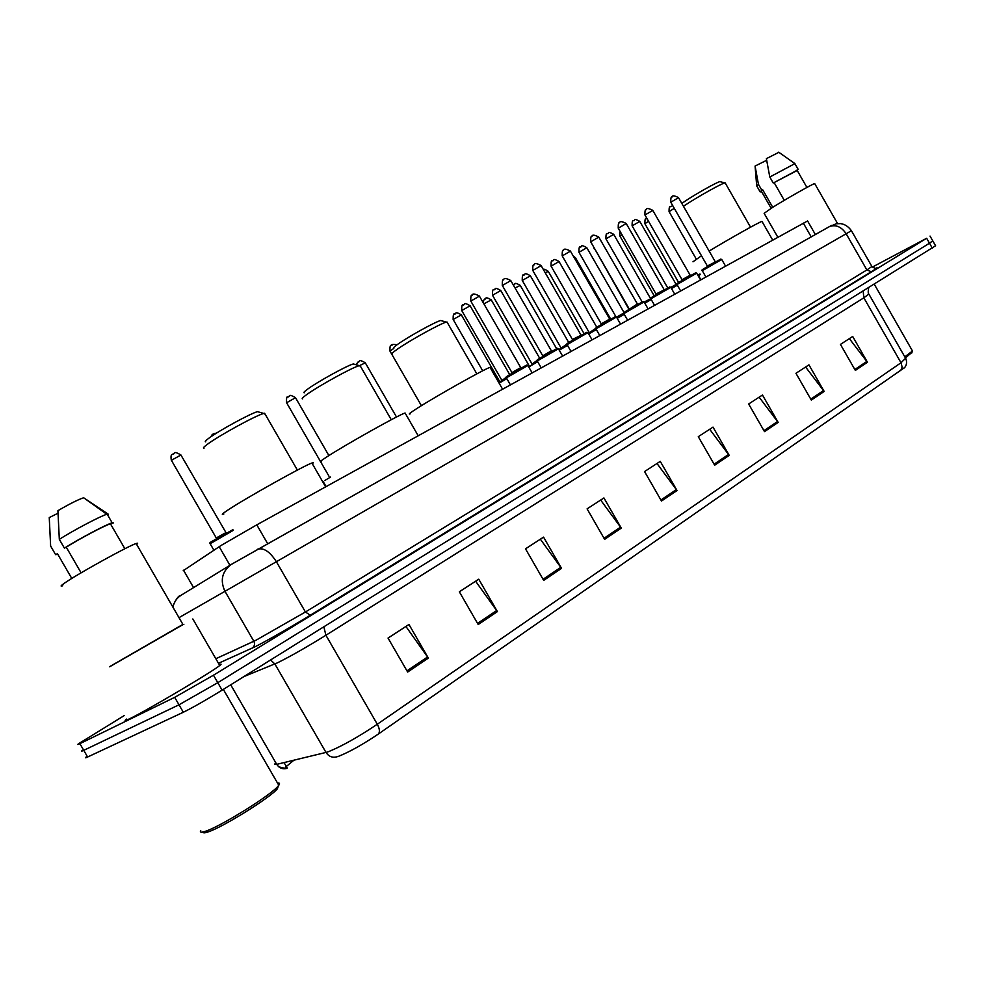 <?xml version="1.0" encoding="UTF-8"?>
<svg xmlns="http://www.w3.org/2000/svg" width="985" height="985" viewBox="0 0 985 985"><rect width="100%" height="100%" fill="white"/><g stroke="black" fill="none" stroke-linecap="round" stroke-linejoin="round"><path stroke-width="1.48" d="M183.21 570.721L220.997 545.518L256.789 524.845L807.589 220.948M872.304 267.12L926.663 238.272L213.474 675.205L174.69 697.343L79.883 743.663C77.643 744.746 77.187 744.783 78.517 743.761L124.442 715.455M935.578 245.757L222.118 690.153C205.828 700.163 192.888 707.538 183.321 712.254L87.616 757.009L83.75 750.336C81.496 751.407 81.029 751.42 82.346 750.373C81.029 751.42 81.496 751.407 83.75 750.336L178.999 704.804L83.75 750.336L79.883 743.663M222.118 690.153L217.796 682.679L178.999 704.804L217.796 682.679L929.495 243.209L217.796 682.679L213.474 675.205M932.77 240.869L929.495 243.209L932.77 240.869M338.902 756.184L336.599 756.899C332.154 757.896 328.621 756.406 325.998 752.429L328.793 751.555C342.127 746.064 358.306 736.965 377.304 724.234C379.557 728.457 379.988 731.658 378.585 733.874C363.096 744.315 349.872 751.752 338.902 756.184M849.353 338.618L867.453 362.258L852.69 336.464L840.451 344.405L855.349 370.409L867.453 362.258M805.607 367.023L824.162 391.427L808.944 364.856L795.954 373.29L811.308 400.082L824.162 391.427M759.152 397.177L778.175 422.417L762.464 395.022L748.649 403.985L764.508 431.627L778.175 422.417M709.705 429.275L729.232 455.39L713.017 427.121L698.291 436.675L714.667 465.203L729.232 455.39M405.918 626.46L428.364 658.103L408.972 624.478L388.041 638.071L407.655 672.053L428.364 658.103M475.607 581.224L497.4 611.587L478.747 579.192L459.342 591.788L478.205 624.527L497.4 611.587M540.359 539.201L561.536 568.37L543.56 537.12L525.51 548.83L543.683 580.399L561.536 568.37M600.665 500.048L621.276 528.12L603.916 497.942L587.097 508.863L604.63 539.337L621.276 528.12M656.995 463.492L677.04 490.555L660.27 461.362L644.559 471.556L661.489 501.033L677.04 490.555M275.246 762.981L274.815 764.372L276.711 764.348C279.149 768.029 282.449 769.396 286.623 768.46L284.948 768.349L285.847 766.675M904.341 367.75L378.585 733.874M87.616 757.009C85.35 758.056 84.87 758.044 86.175 756.972M293.924 760.186L286.315 766.49M285.982 766.909L287.226 768.066L284.049 762.575M278.299 785.845L277.45 788.689C270.703 797.431 221.625 827.991 207.552 832.091C204.424 833.113 202.959 833.064 203.169 831.956M277.536 783.087C279.666 782.755 280.072 783.469 278.78 785.242L278.152 786.018C271.121 795.104 219.643 827.129 204.942 831.438C201.063 832.694 199.659 832.387 200.731 830.54M182.902 624.404L109.594 666.685M219.273 664.678C221.502 663.742 221.662 664.013 219.753 665.503C212.28 671.807 146.334 710.825 129.651 718.755C124.91 721.057 123.876 721.168 126.548 719.099M136.632 544.409C138.134 543.191 137.962 542.895 136.127 543.535C128.493 545.788 76.03 574.809 64.099 583.428C60.639 585.866 60.184 586.629 62.72 585.743M182.964 624.502C184.638 623.579 184.651 623.616 183.013 624.601L109.655 666.783M71.782 578.441L57.45 553.705L55.616 554.654L57.807 554.309M57.943 513.259L49.25 517.581L50.641 546.072M55.616 554.654L50.592 545.986M108.436 514.305L107.18 514.195L112.167 522.826L113.398 522.887L110.455 523.823C105.74 524.931 80.031 538.487 66.254 547.167L81.102 572.814M108.079 514.047L83.651 497.757C78.061 499.629 69.479 503.938 57.918 510.673L59.322 539.349L64.394 548.128L66.254 547.167M107.18 514.195L106.836 514.293C101.049 515.783 73.493 530.287 59.322 539.349M112.167 522.826C107.094 524.02 78.898 538.918 64.394 548.128M259.08 412.112L257.516 411.668C250.682 413.294 217.919 431.221 208.377 438.571C205.446 440.775 204.572 441.871 205.742 441.859M265.199 414.291L263.758 413.441C256.001 415.338 218.042 436.133 207.022 444.567C203.649 447.079 202.639 448.323 203.994 448.273M312.356 463.8L313.316 462.741L311.9 463.024C304.414 465.363 245.29 498.422 227.867 510.058C222.204 513.801 220.862 515.118 223.829 514.01M354.674 364.339L353.356 363.958C347.496 365.312 317.613 381.737 307.628 389.137C304.316 391.537 303.195 392.756 304.267 392.793M360.522 366.371L359.303 365.644C352.642 367.208 318.032 386.268 306.495 394.751C302.69 397.509 301.398 398.888 302.629 398.9M405.451 413.638L405.069 412.986C398.765 414.857 345.046 444.986 326.909 456.843C320.593 460.943 318.795 462.507 321.504 461.522M441.797 320.815L440.689 320.507C435.629 321.615 408.172 336.784 397.903 344.159C394.246 346.757 392.904 348.087 393.865 348.161M447.412 322.711L446.377 322.107C440.627 323.4 408.824 340.982 396.967 349.453C392.756 352.433 391.205 353.935 392.325 353.997M490.345 367.91L490.025 367.356C484.706 368.87 435.493 396.524 416.926 408.479C410.031 412.9 407.815 414.673 410.277 413.811M720.478 181.769L719.9 181.622C716.895 182.163 696.063 193.823 685.548 200.866L681.829 203.439M725.366 183.235L724.825 182.915C721.402 183.555 697.294 197.062 685.141 205.163L683.467 206.284M762.131 221.662L761.971 221.379C759.275 222.019 729.183 238.912 709.126 251.064M701.468 255.755L692.984 261.801M911.95 352.396L905.4 357.9M912.172 350.426L912.319 351.14L904.784 356.829M814.804 183.764L814.681 183.567C812.81 183.813 786.769 198.551 772.646 207.355L764.126 213.314L777.805 237.188M772.732 207.306L762.722 189.822L761.356 191.213L771.144 208.291M766.638 160.296L755.076 166.059L756.689 185.709M762.722 189.822L761.848 190.277L758.438 184.306L756.714 186.005M758.438 184.306L755.076 166.059M761.848 190.277L760.174 191.915L761.479 191.422M797.087 170.282L774.111 182.582L784.269 200.337M778.864 152.318L766.379 158.647L769.802 177.017L773.237 183.025L774.111 182.582M794.883 163.633L769.802 177.017M797.21 170.491L773.237 183.025M229.936 565.292L219.187 546.675M267.625 543.609L256.789 524.845M193.565 587.602L183.505 570.192M811.209 236.88L803.317 223.09M232.719 563.605L828.816 226.932L836.24 223.755L840.71 223.632C844.884 224.248 848.454 226.612 851.422 230.712L846.152 233.753L866.874 269.952L871.897 266.504M231.697 564.208L829.271 226.685C835.699 224.272 841.325 226.636 846.152 233.753L224.974 591.308L253.834 641.247L256.42 639.991L305.424 611.993L866.874 269.952L871.282 271.725L310.3 615.219L305.424 611.993L276.403 561.745C269.927 551.698 263.697 547.512 257.738 549.187L257.331 549.408M310.3 615.219C292.176 626.349 265.26 641.715 255.066 646.763L218.473 663.299M851.422 230.712L871.984 266.652C875.074 268.585 876.736 269.016 876.97 267.932L875.431 268.449C878.694 266.923 877.303 268.019 871.282 271.725M174.69 697.343L183.321 712.254M926.663 238.272L932.315 248.146M181.523 595.002L230.859 564.725C221.97 571.756 220.012 580.621 224.974 591.308L178.987 617.644M215.826 658.731L253.834 641.247C255.115 644.055 254.549 646.357 252.148 648.155M829.074 226.784L831.623 225.405M172.646 606.686C175.872 599.249 178.568 595.506 180.76 595.469C176.574 598.289 173.976 602.192 172.954 607.203M863.168 291.178L863.845 297.815L325.912 635.251C306.483 647.256 290.353 656.441 277.499 662.807L243.96 676.56M868.868 294.047L863.845 297.815L901.004 362.751L905.597 358.232M230.712 684.809L276.711 764.348L325.998 752.429L274.877 663.976L270.604 659.975M900.709 370.619L902.137 367.06L901.004 362.751L377.304 724.234L325.912 635.251L323.843 626.842M676.399 489.57L660.898 499.998M620.612 527.11L604.014 538.278M560.847 567.311L543.043 579.291M496.699 610.491L477.54 623.37M427.625 656.958L406.965 670.859M728.604 454.43L714.088 464.206M777.559 421.494L763.954 430.654M823.571 390.528L810.766 399.147M866.886 361.384L854.832 369.498M527.886 365.484L506.376 377.846L510.39 384.827M479.424 296.14L470.805 301.09L511.941 372.613L520.572 367.7M508.74 375.223L526.889 365.029M558.421 348.776L537.256 360.966L541.196 367.824M510.796 280.614L502.338 285.502L542.747 355.807L551.231 350.968M537.194 360.867C535.975 360.904 536.813 360.054 539.706 358.306L557.436 348.345M587.934 332.635L567.101 344.639L570.968 351.386M572.593 340.182L573.504 338.914L581.298 335.159M541.122 265.63L532.787 270.444L572.494 339.566M569.675 341.943L586.962 332.216M616.462 317.022L595.937 328.867L599.742 335.491M570.426 251.138L562.226 255.891L601.269 323.868L609.493 319.177M598.609 326.133L615.502 316.616M644.067 301.927L623.837 313.612L627.58 320.125M629.169 309.302L637.196 304.057M598.781 237.114L590.704 241.817L629.083 308.687M623.788 313.538C624.773 311.863 621.104 314.523 626.583 310.854L643.106 301.533M670.785 287.325L650.839 298.849L654.508 305.251M626.214 223.546L618.26 228.2L656.01 293.998L664.456 289.775M644.128 302.038L650.777 298.75C651.762 297.162 648.105 299.736 653.671 296.054L669.825 286.93M696.654 273.165L676.978 284.554L680.586 290.858M652.796 210.421L644.941 215.001L682.088 279.777L689.968 275.246M676.929 284.48C675.71 284.468 676.695 283.557 679.884 281.735L695.705 272.796M721.722 259.461L702.293 270.703L705.851 276.908M678.53 197.69L670.785 202.233L707.341 265.987L715.566 261.862M702.256 270.641C700.988 270.666 701.997 269.73 705.297 267.858L720.774 259.104M506.819 378.634L499.124 383.165M498.73 382.475L506.425 377.944L498.73 382.475M501.784 380.641L506.204 377.317M470.116 305.769L461.743 310.57L501.697 380.025M463.295 304.845L464.415 304.279M537.687 361.717L528.748 366.974M531.875 364.179L537.096 360.412M500.749 290.526L492.525 295.278L531.789 363.576M494.051 289.627L495.147 289.085M567.52 345.378L559.246 350.204M558.864 349.527L567.126 344.701L558.864 349.527M560.97 348.271L566.941 344.085M530.386 275.8L522.284 280.479L560.884 347.656M596.344 329.569L588.722 334.001M588.34 333.336L595.962 328.916L588.34 333.336M589.129 332.868L595.79 328.313M559.061 261.542L551.083 266.159L589.042 332.265M624.231 314.301L617.226 318.34M616.844 317.687L623.85 313.649L616.844 317.687M616.561 317.195L623.69 313.058M586.826 247.74L578.958 252.308L615.871 316.604M651.208 299.514L644.793 303.195M644.424 302.555L650.851 298.874L644.424 302.555M613.717 234.368L605.96 238.887L642.158 301.952M650.482 298.443L613.667 234.295C606.329 230.231 609.58 233.999 607.252 233.679C606.329 232.891 605.886 234.602 605.923 238.801M677.348 285.194L671.487 288.543M671.13 287.916L676.978 284.567L671.13 287.916M639.782 221.416L632.136 225.873L667.744 287.952M670.822 287.386L675.981 284.53M233.26 530.349L210.15 543.732L213.868 550.184M211.443 541.652L232.78 529.77M216.392 538.66L216.737 537.699L225.787 532.688M180.92 455.008L171.39 460.29L216.281 537.995M173.077 453.962L174.542 453.235M212.883 434.163L214.299 433.462M330.48 477.097L324.693 480.557M295.525 397.718L286.598 402.742L320.445 461.436M288.199 396.733L289.504 396.081M365.3 362.849L359.66 365.546M358.269 361.889L359.488 361.286M393.791 348.444L389.974 351.103L421.408 405.672M391.513 345.366L392.695 344.787M461.325 314.855L453.186 319.522L482.699 370.816M454.688 313.956L455.796 313.415M491.256 299.896L483.869 303.86M484.743 299.021L485.814 298.492M520.24 285.416L515.044 288.002M513.825 284.567L514.86 284.049M548.3 271.392L545.222 272.771M575.499 257.799L574.44 258.132M594.608 248.639L628.984 309.413M621.978 234.689L619.984 236.191L654.163 295.759M648.524 221.268L644.904 223.743L678.616 282.51M646.345 218.682L646.16 218.793C645.286 218.03 644.855 219.655 644.867 223.669M674.269 208.315L669.086 211.652L696.272 259.067M670.526 206.665L671.376 206.234M700.286 274.544L698.562 275.726L700.84 279.678M815.358 234.528L807.54 220.862M930.037 236.08L935.651 245.893M868.671 287.755C867.982 291.782 868.08 293.961 868.992 294.293L905.88 358.749C908.195 365.189 903.774 368.365 904.045 368.045M284.948 768.349L278.853 766.872M277.45 788.689L278.152 786.018M223.336 689.401L278.78 785.242M192.826 618.962L219.753 665.503M136.127 543.535L183.013 624.601M110.455 523.823L124.873 548.731M83.651 497.757L106.836 514.293M257.516 411.668L263.758 413.441M264.583 413.232L297.384 470.091M311.9 463.024L325.641 486.836M353.356 363.958L359.303 365.644M360.005 365.472L391.267 419.745M405.069 412.986L418.182 435.739M440.689 320.507L446.377 322.107M446.968 321.96L476.838 373.869M490.025 367.356L502.559 389.149M719.9 181.622L724.825 182.915M725.145 182.853L750.545 227.19M761.971 221.379L772.646 240.032M911.79 352.987L912.319 351.14M874.298 284.246L912.455 350.931M814.681 183.567L837.582 223.57M756.788 185.993L760.051 191.693M796.976 170.085L806.912 187.433M778.679 152.182L794.673 163.424M794.76 163.411L798.17 169.371M506.302 377.748C505.133 377.76 505.933 376.923 508.716 375.236L526.446 365.176L527.825 365.373L532.122 372.835M521.016 368.07L479.35 296.017C474.77 293.579 472.357 293.358 472.111 295.352C471.15 294.478 470.695 296.35 470.744 300.967M551.674 351.337L510.735 280.503C506.241 278.115 503.864 277.905 503.63 279.851C502.682 278.977 502.227 280.824 502.264 285.391M492.463 295.168C492.426 290.723 492.869 288.937 493.781 289.787C496.341 290.058 492.894 286.093 500.688 290.427L539.706 358.306L557.202 348.407L558.372 348.678L562.583 356.016M567.04 344.553C565.784 344.615 566.658 343.753 569.65 341.955L586.457 332.401L587.885 332.548L592.022 339.751M532.725 270.346C532.688 265.851 533.144 264.017 534.092 264.866C534.338 262.958 536.653 263.167 541.06 265.519L580.83 334.765M595.888 328.781C594.608 328.867 595.506 327.98 598.585 326.146L615.305 316.677L616.425 316.948L620.488 324.04M609.937 319.534L570.377 251.04C565.981 248.749 563.703 248.528 563.531 250.387C562.607 249.537 562.152 251.335 562.164 255.792M637.64 304.402L598.732 237.028C594.386 234.787 592.145 234.565 592.01 236.388C591.074 235.575 590.618 237.348 590.643 241.731M626.583 310.854L642.934 301.582L644.018 301.853L648.032 308.834M618.211 228.114C618.174 223.804 618.629 222.044 619.577 222.832C619.688 221.046 621.892 221.256 626.164 223.46L663.988 289.393M653.671 296.054L669.665 286.98L670.736 287.251L674.688 294.121M690.411 275.591L652.747 210.334C648.499 208.18 646.345 207.97 646.259 209.719C645.323 208.918 644.867 210.655 644.892 214.927M679.884 281.735L695.632 272.82L696.617 273.104L700.495 279.863M670.748 202.159C670.723 197.948 671.179 196.237 672.115 197C672.189 195.289 674.319 195.486 678.493 197.616L715.11 261.493M705.297 267.858L720.528 259.19L721.685 259.4L725.502 266.061M509.713 374.62L470.042 305.658C462.137 301.238 465.548 305.313 463.012 305.005C462.088 304.131 461.645 305.941 461.682 310.46M568.727 342.521L530.324 275.701C522.653 271.429 526.052 275.357 523.552 275.061C522.641 274.212 522.198 275.985 522.222 280.38M596.799 327.266L559 261.456C551.452 257.257 554.764 261.136 552.351 260.816C551.44 260.003 550.997 261.751 551.021 266.073M624.01 312.504L586.777 247.654C579.291 243.529 582.627 247.358 580.239 247.026C579.34 246.201 578.897 247.937 578.909 252.222M676.424 284.874L639.733 221.342C632.505 217.34 635.707 221.046 633.417 220.726C632.518 219.95 632.074 221.65 632.087 225.799M232.928 529.758L211.393 541.676C209.731 542.698 209.276 543.338 210.051 543.585M226.242 533.07L180.821 454.836C171.895 449.936 175.638 454.393 172.609 454.233M171.279 460.118C170.75 456.326 171.082 454.454 172.264 454.504M216.959 432.834L212.452 434.422M210.716 436.909L212.181 434.631M328.892 455.575L295.438 397.571C286.955 392.929 290.735 397.127 287.817 396.955M323.252 481.677L326.084 486.59M320.654 461.793L329.015 476.272M286.512 402.594C286.401 398.088 286.783 396.253 287.657 397.078M396.512 417.024L365.226 362.714C357.112 358.22 360.633 362.32 357.937 362.086M356.176 364.758L357.826 362.172M396.992 344.812C393.163 344.147 391.23 344.393 391.205 345.55C390.331 344.639 389.9 346.449 389.9 350.98M499.838 381.798L461.263 314.744C453.494 310.46 457.003 314.375 454.417 314.116C453.543 313.23 453.112 315.003 453.125 319.411M529.154 365.817L491.207 299.797C483.598 295.586 487.009 299.428 484.485 299.169L482.724 301.89M556.599 348.678L520.178 285.318C512.705 281.168 516.017 284.985 513.591 284.702L513.271 284.924M584.056 333.644L548.251 271.306C545.05 269.237 543.461 268.708 543.474 269.742M610.7 319.103L575.449 257.725L573.233 256.014M594.263 248.934L593.795 247.21M619.947 236.117C619.553 233.199 619.7 231.807 620.39 231.906M672.755 205.656L670.342 206.764C669.468 206.037 669.037 207.65 669.049 211.59M698.537 275.665C697.934 275.357 698.402 274.778 699.953 273.953"/></g></svg>
